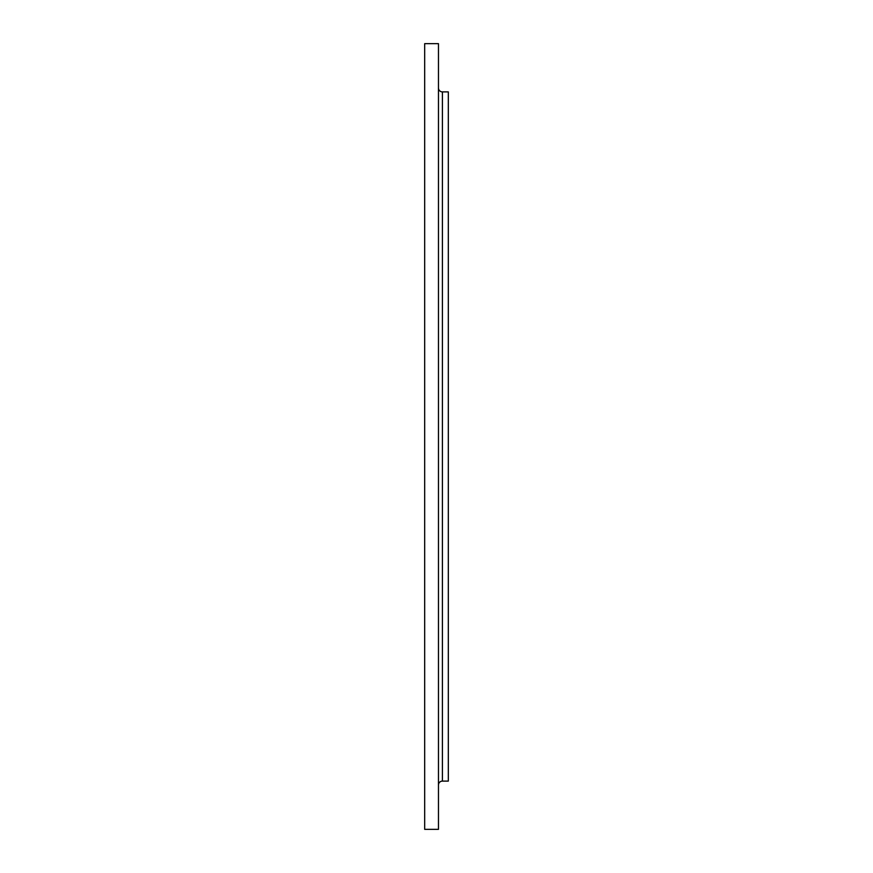 <?xml version="1.0" encoding="UTF-8"?>
<svg xmlns="http://www.w3.org/2000/svg" width="873" height="873" viewBox="0 0 873 873"><rect width="100%" height="100%" fill="white"/><g stroke="black" fill="none" stroke-linecap="round" stroke-linejoin="round"><path stroke-width="1.31" d="M438.464 785.045A3.939 3.939 0 0 1 442.404 781.106L448.318 781.106L448.318 91.894L442.404 91.894L442.404 781.106M438.464 87.955A3.939 3.939 0 0 0 442.404 91.894M438.464 829.35L438.464 43.65L424.682 43.65L424.682 829.35L438.464 829.35"/></g></svg>
